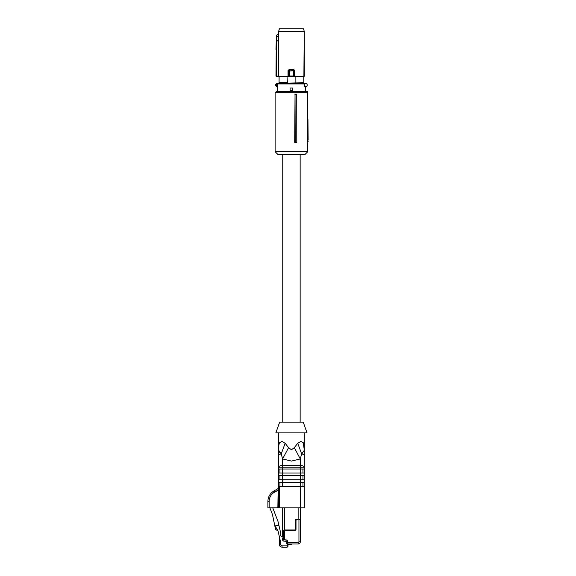 <?xml version="1.0" encoding="UTF-8"?>
<svg xmlns="http://www.w3.org/2000/svg" width="576" height="576" viewBox="0 0 576 576"><rect width="100%" height="100%" fill="white"/><g stroke="black" fill="none" stroke-linecap="round" stroke-linejoin="round"><path stroke-width="0.86" d="M294.257 542.65L287.618 542.65L287.086 544.255L286.279 543.182A0.806 0.806 0 0 0 287.086 543.989L298.138 543.989A2.146 2.146 0 0 0 300.283 541.843L300.283 486.418L304.301 486.418L304.301 507.838L277.862 507.838L278.158 488.743M290.642 543.989L291.982 544.255A0.533 0.533 95.5 0 1 291.449 544.788L287.165 544.536L287.165 545.861L282.074 545.861A1.339 1.339 0 0 1 280.735 544.522L280.735 542.671L278.028 530.892L275.81 527.184L275.81 525.485L278.942 525.485L280.764 533.412L280.764 535.738L282.103 537.077L282.607 537.077L282.607 529.985L282.607 537.077M282.758 538.927A0.533 0.533 0 0 0 283.147 539.086L283.946 539.086L282.607 538.553L282.607 539.784L282.607 539.222L283.946 539.222L283.946 539.784L286.02 539.892A1.685 1.685 0 0 1 287.618 541.577L287.453 543.053M298.138 543.989L298.138 542.65L287.618 542.65L286.279 543.182L285.948 541.231L283.882 541.123L285.948 541.231L286.02 539.892L287.287 540.569M298.886 519.35L300.283 519.35M284.486 530.316L283.946 530.51L283.946 539.222L284.486 539.222L284.486 530.316L295.193 530.251L295.999 529.445L295.999 520.69A1.339 1.339 0 0 1 297.302 519.35M279.396 544.63A2.678 2.678 -135 0 1 279.396 544.522C279.569 546.134 280.462 547.027 282.074 547.2L287.165 547.2L287.165 545.861L287.964 545.861L287.964 546.394L287.964 544.788L290.642 544.788L290.642 544.255L287.086 544.255A0.533 0.533 35.7 0 0 287.618 544.788M295.999 520.69L295.999 529.178L295.466 529.178L295.466 519.35L298.138 519.35L298.138 507.838M295.668 530.1A0.806 0.806 0 0 1 295.582 530.15L295.193 530.251M295.999 529.178A1.339 1.339 0 0 1 295.582 530.15M282.607 538.553L283.147 539.086L283.147 530.518L283.946 530.518L283.147 530.518A0.533 0.533 0 0 1 282.607 529.985L284.753 530.338M283.946 539.784L282.607 539.784A1.339 1.339 0 0 0 283.882 541.123L283.946 539.784M272.758 507.838L278.064 521.654L278.942 525.485M280.735 544.522L279.396 544.522L279.396 536.839M282.607 507.838L282.607 529.985L283.147 530.518M282.074 545.861L282.074 547.2A2.678 2.678 -135 0 1 281.966 547.2M278.028 530.892L275.566 529.474L272.47 514.555L269.892 507.838M267.883 502.61L267.883 501.509M287.964 546.394L287.165 547.2M295.034 94.831L294.696 142.337L296.798 142.337L296.741 94.831L295.034 94.831L295.214 142.337M307.778 92.794L307.778 151.704L275.112 151.704L275.112 92.794L307.778 92.794L306.439 91.454L276.451 91.454L275.112 92.794M296.741 94.831L296.633 94.14L294.696 94.14M275.112 151.704L277.79 154.382L305.1 154.382L307.778 151.704M307.778 139.658L308.146 141.66L307.476 142.337L308.146 141.667L307.476 142.337M307.778 99.929L307.778 119.57M305.669 91.454L307.706 91.454L307.721 92.736M275.112 94.802L275.112 142.337M308.124 139.658L307.951 119.57M307.706 91.454L307.037 91.454M304.43 83.426L304.474 86.328L304.294 83.426L305.604 83.426A1.606 1.606 0 0 1 307.21 85.032A1.606 1.606 0 0 1 305.604 86.638L305.266 91.454M305.266 86.738A1.742 1.742 0 0 1 304.474 86.328L305.266 86.753M304.344 86.364L304.222 83.426L278.093 83.426A0.533 0.526 90 0 0 277.567 83.959L277.632 91.454M292.788 87.977L292.788 90.655L290.11 90.655L290.11 87.977L292.788 87.977L292.788 90.655M277.286 83.426L276.775 84.089L276.523 83.621L278.093 83.426M276.775 85.975L277.286 86.638L276.523 86.443A1.606 1.606 0 0 1 276.523 83.621A1.606 1.606 0 0 0 276.523 86.443L276.775 84.089A1.073 1.073 0 0 0 276.775 85.975M291.449 83.426L278.676 83.426M303.804 83.426L303.804 82.62L287.417 83.225L287.021 76.522L279.065 76.536L275.962 76.025L276.286 49.478L276.286 76.003L278.647 76.219L278.647 40.183L276.566 41.386L276.286 49.478M279.065 76.536L279.065 83.426L279.108 76.522M303.833 83.426L304.236 31.478L278.654 31.478L278.654 76.219L288.086 76.486L294.055 76.298L293.378 75.974L294.322 76.032L294.113 76.421L294.322 70.682L289.512 71.086L289.224 70.027L293.652 70.013L294.322 70.682L293.666 70.027L293.378 71.086L293.378 75.974L289.512 75.974L289.512 71.086L288.569 70.682L289.224 70.027L288.518 70.632L288.785 76.421M295.87 82.62L295.87 76.522L303.833 76.536M303.79 76.522L303.79 82.62M295.87 76.522L287.021 76.522M287.417 83.225L295.474 83.225M287.021 82.62L279.108 82.62M294.869 70.632L293.587 69.3L293.695 69.97L294.869 70.632L294.869 76.219L294.113 76.421L303.991 76.486M288.086 76.486L276.206 76.291M304.056 76.522L294.372 76.154L294.322 70.682M288.835 76.298L289.541 76.241M288.569 70.682L288.518 76.154L288.022 76.219L288.022 70.632L289.238 70.013M293.652 70.013L289.195 69.97L289.303 69.3L288.022 70.632M279.367 28.8L278.654 31.478L279.31 28.8L303.523 28.8L304.301 31.478L304.301 76.255M278.597 34.034L276.588 35.194L278.604 34.042L278.597 31.478M278.604 34.042L278.647 40.183M276.458 35.417L275.962 49.478M275.962 76.025L276.3 41.407L276.682 37.066L278.64 35.935M303.523 28.8L304.301 31.478M300.146 154.382L300.146 422.15M282.744 154.382L282.744 422.15M278.597 487.8L278.604 490.183L274.486 492.127C271.037 494.28 269.258 497.369 269.129 501.408L269.129 507.838L267.883 507.838L267.883 501.408C268.034 496.858 270.043 493.373 273.91 490.968L278.194 488.498A0.806 0.806 0 0 0 278.597 487.8L278.59 487.858M278.014 489.427L278.597 489.125L278.597 450.266A4.018 4.018 0 0 1 278.597 450.259L278.662 450.482M304.301 467.222L304.301 469.008L300.283 469.008L300.283 465.53A4.018 1.699 0 0 1 304.301 467.222L304.301 455.522L304.301 467.222L282.607 467.222L282.607 465.53L300.283 465.53L300.283 458.95L294.314 447.631L297.749 443.304L300.946 441.382L303.271 442.721L304.301 450.194L304.301 455.522L304.301 450.266L301.666 453.931L300.283 458.95L291.449 461.088L282.607 458.95L282.607 465.53A4.018 1.699 180 0 0 278.597 467.222L278.597 460.98M269.129 507.838L277.862 507.838M278.597 479.722L282.607 479.722L282.607 482.4L300.283 482.4L300.283 469.008L282.607 469.008L282.607 473.026L304.301 473.026L304.301 475.704L282.607 475.704L282.607 479.722L304.301 479.722L304.301 482.4L300.283 482.4L300.283 486.418L278.597 486.418M282.607 486.418L282.607 482.4L278.597 482.4M278.597 473.026L282.607 473.026L282.607 475.704L278.597 475.704M278.597 467.222L282.607 467.222L282.607 469.008L278.597 469.008M282.607 458.95L281.225 453.931L278.597 450.194C278.568 446.436 278.906 443.945 279.619 442.728L281.945 441.374L285.142 443.304L288.583 447.631L282.607 458.95M279.288 451.836L280.066 452.714M304.301 469.008L304.301 473.026M304.301 475.704L304.301 479.722M304.301 482.4L304.301 486.418M302.962 482.4L302.962 486.418M279.936 482.4L279.936 486.418M302.962 475.704L302.962 479.722M279.936 475.704L279.936 479.722M302.962 469.008L302.962 473.026M279.936 469.008L279.936 473.026M278.597 455.522A4.018 1.699 180 0 1 281.225 453.931L285.142 443.304M278.597 450.194L278.597 432.864M269.129 501.408L267.883 501.408C268.034 496.858 270.043 493.373 273.91 490.968L274.478 492.134M300.283 458.95L301.666 453.931L302.832 452.714M294.314 447.631L291.449 449.777L288.583 447.631M304.301 450.266L304.301 432.864M304.301 450.194L303.998 445.032M297.749 443.304L301.666 453.931A4.018 1.699 180 0 1 304.301 455.522M275.846 432.864L307.044 432.864L303.228 422.15L279.662 422.15L275.846 432.864M288.418 544.788L288.418 543.989M298.138 542.65L298.944 541.843L300.283 541.843M298.944 541.843L298.944 519.35M287.618 541.577L286.279 541.577M295.466 529.178A0.806 0.806 0 0 1 294.66 529.985L294.66 530.338M284.753 507.838L284.753 529.985L294.66 529.985M307.778 141.667L308.146 141.667M304.164 83.959L277.085 83.959M304.56 86.227A1.613 1.613 0 0 0 305.518 86.638M277.085 86.105L277.567 86.105A0.533 0.526 -90 0 0 277.632 86.357M289.303 69.3L293.587 69.3M276.3 41.407L276.437 37.094M277.862 490.183L274.486 492.127M278.604 490.183L278.604 507.838M279.396 486.418L279.396 507.838"/></g></svg>
